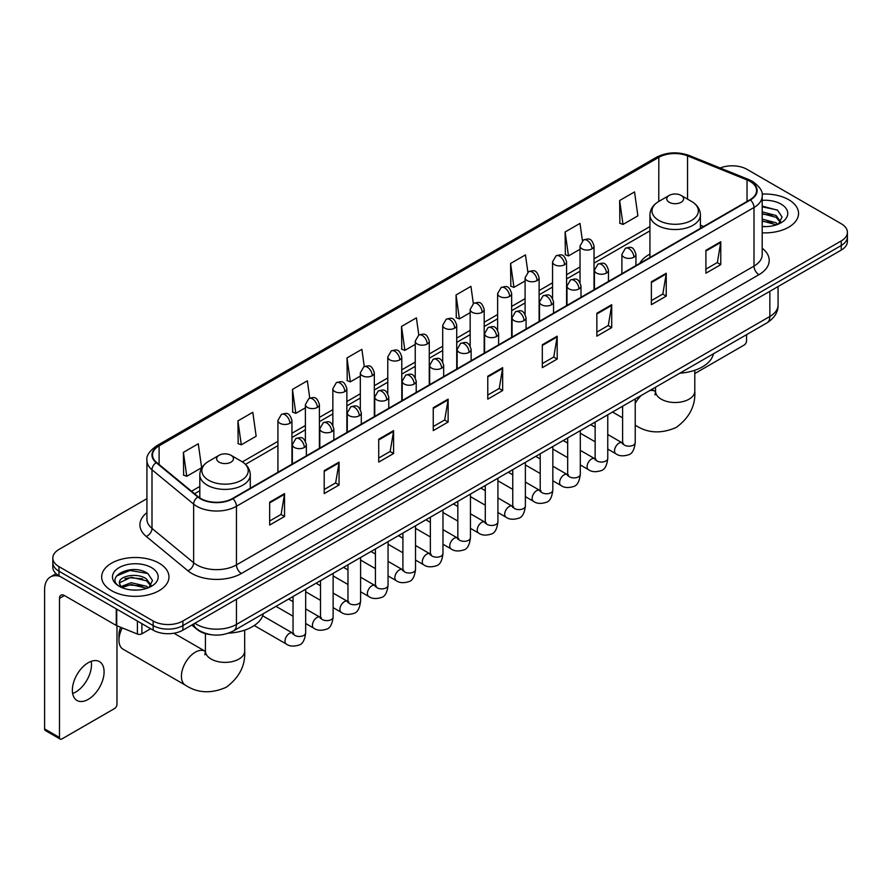 <?xml version="1.0" encoding="UTF-8"?>
<svg xmlns="http://www.w3.org/2000/svg" width="892" height="892" viewBox="0 0 892 892"><rect width="100%" height="100%" fill="white"/><g stroke="black" fill="none" stroke-linecap="round" stroke-linejoin="round"><path stroke-width="1.34" d="M649.933 254.086A37.152 21.453 0 0 0 639.731 263.385M210.724 634.647A21.029 12.142 180 0 1 197.411 629.685L191.78 625.036M146.924 498.673L58.972 549.45A21.029 12.142 0 0 0 52.818 558.035L52.818 567.201A21.029 12.142 0 0 0 58.972 575.786L153.168 630.165A21.029 12.142 0 0 0 182.905 630.165L841.245 250.083A21.029 12.142 0 0 0 847.4 241.487L847.4 236.915A21.029 12.142 0 0 1 841.245 245.501A21.029 12.142 0 0 0 847.4 236.915L847.4 232.333A21.029 12.142 0 0 0 841.245 223.747L747.05 169.369A21.029 12.142 0 0 0 720.156 167.997M52.818 558.035A21.029 12.142 0 0 0 58.972 566.621L153.168 620.999A21.029 12.142 0 0 0 182.905 620.999L182.905 625.582L841.245 245.501L182.905 625.582A21.029 12.142 0 0 1 153.168 625.582A21.029 12.142 0 0 0 182.905 625.582L182.905 630.165M58.972 566.621L58.972 571.203L153.168 625.582L58.972 571.203A21.029 12.142 0 0 1 52.818 562.618A21.029 12.142 0 0 0 58.972 571.203L58.972 575.786M788.695 199.708A33.651 19.423 0 0 0 762.069 194.088A33.651 19.423 0 0 1 788.695 199.708A33.651 19.423 0 0 1 798.552 213.444A33.651 19.423 0 0 0 788.695 199.708M159.11 563.187A33.651 19.423 0 0 0 122.438 558.983A33.651 19.423 0 0 0 101.666 576.923A33.651 19.423 0 0 0 111.522 590.66A33.651 19.423 0 0 0 148.195 594.875A33.651 19.423 0 0 0 168.967 576.923A33.651 19.423 0 0 0 159.11 563.187A33.651 19.423 0 0 0 122.438 558.983A33.651 19.423 0 0 0 101.666 576.923A33.651 19.423 0 0 0 111.522 590.66A33.651 19.423 0 0 0 148.195 594.875A33.651 19.423 0 0 0 168.967 576.923A33.651 19.423 0 0 0 159.11 563.187M750.027 181.388A22.434 12.956 180 0 1 756.594 190.542A22.434 12.956 180 0 1 750.027 199.708L232.477 498.505A22.434 12.956 180 0 1 198.247 496.777L156.591 462.435A22.434 12.956 180 0 1 152.532 455.009A22.434 12.956 180 0 1 159.11 445.844L658.82 157.338A22.434 12.956 180 0 1 687.554 155.888L747.028 179.939A22.434 12.956 180 0 1 750.027 181.388M750.417 181.154A22.991 13.28 0 0 0 747.351 179.671L687.866 155.621A22.991 13.28 0 0 0 658.419 157.115L158.709 445.621A22.991 13.28 0 0 0 156.133 462.625L197.779 496.967A22.991 13.28 0 0 0 232.879 498.74L750.417 199.931A22.991 13.28 0 0 0 750.417 181.154M269.663 502.174L269.663 525.065L284.537 516.479L284.537 493.588L269.663 502.174M269.663 521.006L281.114 514.394L284.47 494.346A5.608 3.233 -120 0 0 284.537 493.588M281.013 514.45L284.537 516.479M324.197 470.686L324.197 493.588L339.06 485.003L339.06 462.101L324.197 470.686M324.197 489.518L335.648 482.906L339.005 462.859A5.608 3.233 -120 0 0 339.06 462.101M335.548 482.962L339.06 485.003M378.721 439.21L378.721 462.101L393.595 453.515L393.595 430.613L378.721 439.21M378.721 458.042L390.172 451.43L393.539 431.382A5.608 3.233 -120 0 0 393.595 430.613M390.072 451.486L393.595 453.515M433.256 407.722L433.256 430.613L448.13 422.027L448.13 399.137L433.256 407.722M433.256 426.554L444.707 419.942L448.063 399.895A5.608 3.233 -120 0 0 448.13 399.137M444.606 419.998L448.13 422.027M705.907 250.306L705.907 273.208L720.781 264.623L720.781 241.721L705.907 250.306M705.907 269.139L717.358 262.527L720.714 242.479A5.608 3.233 -120 0 0 720.781 241.721M717.257 262.582L720.781 264.623M651.372 281.794L651.372 304.685L666.246 296.099L666.246 273.208L651.372 281.794M651.372 300.626L662.834 294.014L666.19 273.967A5.608 3.233 -120 0 0 666.246 273.208M662.734 294.07L666.246 296.099M596.848 313.27L596.848 336.173L611.711 327.587L611.711 304.685L596.848 313.27M596.848 332.103L608.299 325.491L611.656 305.443A5.608 3.233 -120 0 0 611.711 304.685M608.199 325.558L611.711 327.587M542.314 344.758L542.314 367.649L557.188 359.063L557.188 336.173L542.314 344.758M542.314 363.59L553.765 356.978L557.121 336.931A5.608 3.233 -120 0 0 557.188 336.173M553.664 357.034L557.188 359.063M487.779 376.234L487.779 399.137L502.653 390.551L502.653 367.649L487.779 376.234M487.779 395.078L499.241 388.455L502.597 368.418A5.608 3.233 -120 0 0 502.653 367.649M499.141 388.522L502.653 390.551M762.203 232.812A33.651 19.423 0 0 0 798.552 213.444A33.651 19.423 0 0 1 762.203 232.812M182.905 620.999L841.245 240.918A21.029 12.142 0 0 0 847.4 232.333M309.758 398.077L307.339 380.817L292.464 389.403L292.71 412.16M237.93 420.89L241.297 444.807L256.16 436.221L252.804 412.305L237.93 420.89L238.175 443.647M183.406 452.367L186.762 476.295L201.637 467.709L198.28 443.781L183.406 452.367L183.64 475.124M473.34 303.57L470.931 286.365L456.057 294.951L456.291 317.719M527.874 272.127L525.455 254.889L510.592 263.475L510.826 286.232M582.42 240.728L579.99 223.401L565.115 231.987L565.361 254.744M619.65 200.51L623.006 224.427L637.88 215.842L634.524 191.925L619.65 200.51L619.884 223.268M364.282 366.545L361.873 349.329L346.999 357.926L347.233 380.683M418.805 335.035L416.397 317.853L401.523 326.439L401.768 349.196M401.523 326.439L404.879 350.366L415.237 344.379M404.879 350.366L401.523 349.107M456.057 294.951L459.413 318.879L470.162 312.668M459.413 318.879L456.057 317.63M510.592 263.475L513.948 287.391L525.087 280.958M513.948 287.391L510.592 286.142M565.115 231.987L568.472 255.915L580.023 249.247M568.472 255.915L565.115 254.655M623.006 224.427L619.65 223.178M346.999 357.926L350.355 381.843L360.312 376.101M350.355 381.843L346.999 380.594M292.464 389.403L295.821 413.33L305.387 407.811M295.821 413.33L292.464 412.071M241.297 444.807L237.93 443.558M186.762 476.295L183.406 475.035M762.203 226.401L766.384 226.613M762.203 219.131L776.096 222.788L777.947 224.271M762.203 220.948L776.43 224.84M762.203 211.861L776.096 215.518L780.656 221.807M762.203 213.679L776.096 217.336L780.288 222.275M762.203 226.546A22.857 13.19 0 0 0 781.058 222.777A22.857 13.19 0 0 0 781.058 204.112A22.857 13.19 0 0 0 762.203 200.343M778.493 224.048L782.072 217.024L777.545 210.2L762.203 206.108M762.203 206.821L777.233 209.988M762.203 214.091L772.182 215.329M762.203 221.361L772.182 222.599M694.801 373.547L744.073 345.104A3.501 2.029 120 0 0 746.559 340.811L746.559 334.678M649.933 257.498L649.933 214.961A25.244 14.573 0 0 0 657.326 225.263A25.244 14.573 0 0 0 684.833 228.419A25.244 14.573 0 0 0 700.41 214.961C700.22 209.341 697.276 204.837 691.568 201.447L681.12 195.415A8.418 4.861 0 0 0 669.223 195.415A8.418 4.861 0 0 0 669.223 202.283A8.418 4.861 0 0 0 681.12 202.283A8.418 4.861 0 0 0 681.12 195.415L691.568 201.447A23.181 13.391 0 0 1 691.568 220.369A23.181 13.391 0 0 1 658.775 220.369A23.181 13.391 0 0 1 658.775 201.447L658.82 157.338M679.804 373.213A38.557 22.267 0 0 0 713.444 353.79M122.249 627.912A19.635 11.328 120 0 0 118.959 640.177L118.959 634.457A12.622 7.281 -60 0 1 120.721 627.299M118.959 640.177A19.635 11.328 120 0 0 123.029 649.164L185.491 685.234A19.635 11.328 -60 0 1 182.481 669.502A19.635 11.328 -60 0 1 195.303 652.197A19.635 11.328 -60 0 1 205.115 651.227L205.416 651.394M219.097 462.156A8.418 4.861 0 0 0 230.995 462.156A8.418 4.861 0 0 0 230.995 455.288L241.442 461.32A23.181 13.391 0 0 1 241.442 480.253A23.181 13.391 0 0 1 208.65 480.253A23.181 13.391 0 0 1 208.65 461.32C202.941 464.71 199.998 469.214 199.808 474.834A25.244 14.573 0 0 0 207.2 485.137A25.244 14.573 0 0 0 234.708 488.292A25.244 14.573 0 0 0 250.284 474.834C250.095 469.214 247.151 464.71 241.442 461.32L230.995 455.288A8.418 4.861 0 0 0 219.097 455.288A8.418 4.861 0 0 0 219.097 462.156M228.475 633.164A38.557 22.267 0 0 0 263.33 613.663M91.218 661.329A22.434 12.956 -60 0 1 75.642 692.103A22.434 12.956 -60 0 1 72.642 693.508M88.219 699.373A22.434 12.956 120 0 0 102.881 679.604A22.434 12.956 120 0 0 99.447 661.619A22.434 12.956 120 0 0 88.219 662.734A22.434 12.956 120 0 0 73.568 682.503A22.434 12.956 120 0 0 77.002 700.476A22.434 12.956 120 0 0 88.219 699.373M141.884 623.653L141.884 633.811L150.681 628.726M60.02 576.388A28.042 16.19 -120 0 0 50.409 576.968A28.042 16.19 -120 0 0 44.6 589.813L44.6 728.909L59.474 737.494L59.474 598.398A7.013 4.047 60 0 1 60.924 595.187A7.013 4.047 60 0 1 64.425 595.533L116.261 625.459L116.261 608.857M59.474 737.494A3.501 2.029 120 0 0 60.199 739.1L45.325 730.515A3.501 2.029 -60 0 1 44.6 728.909M60.199 739.1A3.501 2.029 120 0 0 61.949 738.922L114.499 708.582A3.501 2.029 120 0 0 116.975 704.29L116.975 625.783M141.884 633.811A3.501 2.029 180 0 1 137.401 634.034L116.729 625.682A3.501 2.029 180 0 1 116.261 625.459M131.514 589.935L136.799 590.091M121.011 586.59L131.213 582.688L146.522 586.267L148.373 587.761M121.959 587.56L131.213 584.505L146.857 588.319M121.178 587.293L119.539 583.457A15.844 9.143 0 0 0 122.093 587.694M151.071 585.286L146.522 578.997C137.011 571.906 117.443 576.288 119.539 583.457L119.472 582.755M119.573 583.68L120.019 582.498L131.213 577.236L146.522 580.815L150.715 585.765M148.919 587.538L152.499 580.502L147.972 573.679C131.938 562.15 103.439 577.336 119.896 586.657L120.71 587.148M151.484 567.602A22.857 13.19 0 0 0 119.16 567.602A22.857 13.19 0 0 0 119.16 586.256A22.857 13.19 0 0 0 151.484 586.256A22.857 13.19 0 0 0 151.484 567.602M116.551 575.976L129.976 570.467L147.659 573.467M124.936 578.652L129.976 577.737L142.597 578.819M124.936 585.921L129.976 585.007L142.597 586.089M194.902 623.24A28.042 16.19 0 0 0 196.786 624.433A28.042 16.19 0 0 0 236.447 624.433L769.852 316.482A28.042 16.19 0 0 0 778.069 305.031C778.27 311.988 774.568 317.942 766.953 322.893L233.548 630.856A14.027 8.095 60 0 0 236.447 624.433L236.447 599.257M769.852 291.294L769.852 316.482A14.027 8.095 60 0 1 766.953 322.893M193.765 623.887A14.027 9.377 129.5 0 0 196.218 628.447L191.958 624.935M841.245 250.083L841.245 240.918M153.168 630.165L153.168 620.999M762.203 248.244A35.056 20.237 180 0 1 758.947 274.691L241.409 573.489A7.013 4.047 60 0 1 236.447 564.904L753.996 266.106A28.042 16.19 0 0 0 762.203 254.655L762.203 196.039A28.042 16.19 180 0 1 753.996 207.49A7.013 4.047 -120 0 0 750.417 199.931M241.409 573.489A35.056 20.237 180 0 1 191.836 573.489A35.056 20.237 180 0 1 187.9 570.791L146.255 536.449A35.056 20.237 180 0 1 146.924 512.699M196.786 564.904A28.042 16.19 0 0 0 236.447 564.904L236.447 506.288A28.042 16.19 180 0 1 193.642 504.125L151.997 469.783A28.042 16.19 180 0 1 146.924 460.506L146.924 519.122A28.042 16.19 0 0 0 151.997 528.41L193.642 562.74A28.042 16.19 0 0 0 196.786 564.904M762.203 196.039C763.139 191.657 759.917 186.774 752.536 181.388L748.856 179.593A7.013 3.278 112 0 0 747.351 179.671M748.856 179.593L689.371 155.554C677.764 151.439 666.737 152.041 656.3 157.338A7.013 4.047 60 0 1 658.419 157.115M158.709 445.621A7.013 4.047 -120 0 0 156.591 445.844C149.31 451.073 146.098 455.957 146.924 460.506M156.133 462.625A7.013 4.694 129.5 0 0 151.997 469.783L151.997 528.41A7.013 4.694 -50.5 0 1 146.255 536.449M689.371 155.554A7.013 3.278 112 0 0 687.866 155.621M197.779 496.967A7.013 4.694 129.5 0 0 193.642 504.125L193.642 562.74A7.013 4.694 -50.5 0 1 187.9 570.791M232.879 498.74A7.013 4.047 60 0 1 236.447 506.288L753.996 207.49L753.996 266.106A7.013 4.047 60 0 0 758.947 274.691M159.11 445.844L159.11 464.509M747.028 179.939L747.028 201.436M687.554 155.888L687.554 199.128M703.621 226.501L700.41 225.197M649.933 226.579L594.039 258.847M580.023 266.953L566.576 274.714M552.549 282.809L539.114 290.569M525.087 298.664L511.651 306.424M497.625 314.519L484.189 322.28M470.162 330.375L456.726 338.135M442.7 346.23L429.264 353.99M415.237 362.085L401.79 369.845M387.775 377.94L374.328 385.701M360.312 393.796L346.865 401.556M332.85 409.651L319.403 417.411M305.387 425.506L291.94 433.267M277.925 441.362L242.368 461.889M199.808 486.463L191.524 491.236M487.779 376.959L502.597 368.418M542.314 345.483L557.121 336.931M596.848 313.995L611.656 305.443M651.372 282.519L666.19 273.967M705.907 251.031L720.714 242.479M433.256 408.447L448.063 399.895M378.721 439.934L393.539 431.382M324.197 471.411L339.005 462.859M269.663 502.898L284.47 494.346M694.801 370.269L694.801 391.175A19.635 11.328 180 0 1 689.048 399.192A19.635 11.328 180 0 1 661.284 399.192A19.635 11.328 180 0 1 655.542 391.175L655.018 394.944M649.577 390.663A19.635 11.328 -60 0 1 655.241 391.354L655.542 391.521M694.801 391.175C695.649 405.592 689.471 417.679 676.27 427.435C661.228 433.991 647.681 433.289 635.606 425.35A19.635 11.328 -60 0 1 635.227 425.116M635.227 403.374A19.635 11.328 -60 0 1 641.27 395.457M244.676 630.153L244.676 651.06A19.635 11.328 180 0 1 238.922 659.077A19.635 11.328 180 0 1 211.17 659.077A19.635 11.328 180 0 1 205.416 651.06L204.892 654.817M633.877 257.208A7.013 4.047 0 0 0 635.929 254.343C633.086 245.345 630.321 247.14 625.415 248.266A7.013 4.047 60 0 1 628.916 248.623A7.013 4.047 -120 0 1 633.877 257.208A7.013 4.047 0 0 1 623.965 257.208A7.013 4.047 0 0 1 621.902 254.343L625.415 248.266M607.764 449.077L615.848 453.738A6.311 3.646 -60 0 1 614.878 448.687A6.311 3.646 -60 0 1 619.003 443.123A6.311 3.646 -60 0 1 619.282 442.978A6.311 3.646 -60 0 1 622.159 442.811L607.764 434.504M622.973 443.447L622.404 443.915L622.605 442.555A6.311 3.646 -0 0 0 624.456 445.13A6.311 3.646 -0 0 0 633.086 445.286A6.311 3.646 -0 0 0 635.227 442.555C634.368 449.88 632.093 453.972 628.425 454.831C623.151 456.436 618.959 456.068 615.848 453.738M606.415 273.063A7.013 4.047 0 0 0 608.467 270.198C605.623 261.2 602.858 262.995 597.952 264.121A7.013 4.047 60 0 1 601.453 264.478A7.013 4.047 -120 0 1 606.415 273.063A7.013 4.047 0 0 1 596.503 273.063A7.013 4.047 0 0 1 594.44 270.198L597.952 264.121M580.302 464.933L588.386 469.605A6.311 3.646 -60 0 1 587.415 464.542A6.311 3.646 -60 0 1 591.541 458.979A6.311 3.646 -60 0 1 591.82 458.834A6.311 3.646 -60 0 1 594.696 458.666L580.302 450.36M595.51 459.302L594.942 459.77L595.142 458.41A6.311 3.646 -0 0 0 596.993 460.986A6.311 3.646 -0 0 0 605.623 461.142A6.311 3.646 -0 0 0 607.764 458.41C606.894 465.736 604.631 469.828 600.963 470.686C595.689 472.292 591.496 471.924 588.386 469.605M578.953 288.919A7.013 4.047 0 0 0 581.004 286.053C578.161 277.066 575.396 278.85 570.49 279.988A7.013 4.047 60 0 1 573.991 280.333A7.013 4.047 -120 0 1 578.953 288.919A7.013 4.047 0 0 1 569.029 288.919A7.013 4.047 0 0 1 566.977 286.053L570.49 279.988M552.839 480.788L560.923 485.46A6.311 3.646 -60 0 1 559.953 480.398A6.311 3.646 -60 0 1 564.078 474.834A6.311 3.646 -60 0 1 564.357 474.689A6.311 3.646 -60 0 1 567.234 474.522L552.839 466.215M568.048 475.168L567.479 475.626L567.68 474.265A6.311 3.646 -0 0 0 569.531 476.841A6.311 3.646 -0 0 0 578.161 476.997A6.311 3.646 -0 0 0 580.302 474.265C579.432 481.591 577.169 485.683 573.489 486.541C568.226 488.147 564.034 487.79 560.923 485.46M551.49 304.774A7.013 4.047 0 0 0 553.542 301.909C550.698 292.922 547.933 294.706 543.027 295.843A7.013 4.047 60 0 1 546.528 296.189A7.013 4.047 -120 0 1 551.49 304.774A7.013 4.047 0 0 1 541.567 304.774A7.013 4.047 0 0 1 539.515 301.909L543.027 295.843M525.377 496.643L533.461 501.315A6.311 3.646 -60 0 1 532.491 496.253A6.311 3.646 -60 0 1 536.616 490.7A6.311 3.646 -60 0 1 536.895 490.544A6.311 3.646 -60 0 1 539.772 490.388L525.377 482.07M540.574 491.024L540.017 491.481L540.217 490.121A6.311 3.646 -0 0 0 542.068 492.696A6.311 3.646 -0 0 0 550.698 492.852A6.311 3.646 -0 0 0 552.839 490.121C551.97 497.446 549.706 501.538 546.027 502.397C540.753 504.002 536.571 503.645 533.461 501.315M524.017 320.629A7.013 4.047 0 0 0 526.079 317.764C523.225 308.777 520.46 310.561 515.554 311.698A7.013 4.047 60 0 1 519.066 312.044A7.013 4.047 -120 0 1 524.017 320.629A7.013 4.047 0 0 1 514.104 320.629A7.013 4.047 0 0 1 512.053 317.764L515.554 311.698M497.914 512.499L505.998 517.17A6.311 3.646 -60 0 1 505.028 512.108A6.311 3.646 -60 0 1 509.154 506.556A6.311 3.646 -60 0 1 509.432 506.4A6.311 3.646 -60 0 1 512.309 506.243L497.914 497.926M513.112 506.879L512.554 507.336L512.755 505.976A6.311 3.646 -0 0 0 514.606 508.552A6.311 3.646 -0 0 0 523.236 508.708A6.311 3.646 -0 0 0 525.377 505.976C524.507 513.301 522.244 517.393 518.564 518.252C513.29 519.858 509.098 519.501 505.998 517.17M496.554 336.485A7.013 4.047 0 0 0 498.617 333.619C495.762 324.632 492.997 326.416 488.091 327.554A7.013 4.047 60 0 1 491.603 327.899A7.013 4.047 -120 0 1 496.554 336.485A7.013 4.047 0 0 1 486.642 336.485A7.013 4.047 0 0 1 484.59 333.619L488.091 327.554M470.452 528.354L478.536 533.026A6.311 3.646 -60 0 1 477.566 527.964A6.311 3.646 -60 0 1 481.691 522.411A6.311 3.646 -60 0 1 481.97 522.255A6.311 3.646 -60 0 1 484.835 522.099L470.452 513.781M485.649 522.734L485.092 523.203L485.293 521.831A6.311 3.646 -0 0 0 487.143 524.407A6.311 3.646 -0 0 0 495.774 524.563A6.311 3.646 -0 0 0 497.914 521.831C497.045 529.157 494.781 533.249 491.102 534.107C485.828 535.713 481.635 535.356 478.536 533.026M469.092 352.34A7.013 4.047 0 0 0 471.143 349.474C468.3 340.488 465.535 342.272 460.629 343.409A7.013 4.047 60 0 1 464.141 343.755A7.013 4.047 -120 0 1 469.092 352.34A7.013 4.047 0 0 1 459.179 352.34A7.013 4.047 0 0 1 457.128 349.474L460.629 343.409M442.978 544.209L451.073 548.881A6.311 3.646 -60 0 1 450.103 543.819A6.311 3.646 -60 0 1 454.218 538.266A6.311 3.646 -60 0 1 454.507 538.11A6.311 3.646 -60 0 1 457.373 537.954L442.978 529.636M458.187 538.59L457.629 539.058L457.83 537.686A6.311 3.646 -0 0 0 459.681 540.262A6.311 3.646 -0 0 0 468.311 540.418A6.311 3.646 -0 0 0 470.452 537.686C469.582 545.012 467.308 549.115 463.639 549.963C458.365 551.568 454.173 551.211 451.073 548.881M441.629 368.195A7.013 4.047 0 0 0 443.681 365.33C440.838 356.343 438.072 358.127 433.166 359.264A7.013 4.047 60 0 1 436.679 359.61A7.013 4.047 -120 0 1 441.629 368.195A7.013 4.047 0 0 1 431.717 368.195A7.013 4.047 0 0 1 429.665 365.33L433.166 359.264M415.516 560.064L423.6 564.736A6.311 3.646 -60 0 1 422.641 559.674A6.311 3.646 -60 0 1 426.755 554.122A6.311 3.646 -60 0 1 427.034 553.965A6.311 3.646 -60 0 1 429.911 553.809L415.516 545.491M430.725 554.445L430.167 554.913L430.368 553.542A6.311 3.646 -0 0 0 432.207 556.117A6.311 3.646 -0 0 0 440.849 556.274A6.311 3.646 -0 0 0 442.978 553.542C442.12 560.878 439.845 564.971 436.177 565.829C430.903 567.423 426.71 567.067 423.6 564.736M414.167 384.051A7.013 4.047 0 0 0 416.218 381.185C413.375 372.198 410.61 373.993 405.704 375.119A7.013 4.047 60 0 1 409.205 375.465A7.013 4.047 -120 0 1 414.167 384.051A7.013 4.047 0 0 1 404.254 384.051A7.013 4.047 0 0 1 402.203 381.185L405.704 375.119M388.053 575.92L396.137 580.592A6.311 3.646 -60 0 1 395.178 575.53A6.311 3.646 -60 0 1 399.293 569.977A6.311 3.646 -60 0 1 399.571 569.821A6.311 3.646 -60 0 1 402.448 569.665L388.053 561.347M403.262 570.3L402.693 570.769L402.905 569.397A6.311 3.646 -0 0 0 404.745 571.973A6.311 3.646 -0 0 0 413.386 572.14A6.311 3.646 -0 0 0 415.516 569.397C414.657 576.734 412.383 580.826 408.714 581.684C403.44 583.279 399.248 582.922 396.137 580.592M386.704 399.906A7.013 4.047 0 0 0 388.756 397.04C385.913 388.053 383.147 389.849 378.241 390.975A7.013 4.047 60 0 1 381.743 391.32A7.013 4.047 -120 0 1 386.704 399.906A7.013 4.047 0 0 1 376.792 399.906A7.013 4.047 0 0 1 374.74 397.04L378.241 390.975M360.591 591.775L368.675 596.447A6.311 3.646 -60 0 1 367.705 591.396A6.311 3.646 -60 0 1 371.83 585.832A6.311 3.646 -60 0 1 372.109 585.676A6.311 3.646 -60 0 1 374.986 585.52L360.591 577.213M375.8 586.156L375.231 586.624L375.432 585.264A6.311 3.646 -0 0 0 377.283 587.839A6.311 3.646 -0 0 0 385.924 587.995A6.311 3.646 -0 0 0 388.053 585.264C387.195 592.589 384.92 596.681 381.252 597.54C375.978 599.134 371.786 598.777 368.675 596.447M359.242 415.761A7.013 4.047 0 0 0 361.293 412.896C358.45 403.909 355.685 405.704 350.779 406.83A7.013 4.047 60 0 1 354.28 407.176A7.013 4.047 -120 0 1 359.242 415.761A7.013 4.047 0 0 1 349.329 415.761A7.013 4.047 0 0 1 347.278 412.896L350.779 406.83M333.129 607.63L341.212 612.302A6.311 3.646 -60 0 1 340.242 607.251A6.311 3.646 -60 0 1 344.368 601.687A6.311 3.646 -60 0 1 344.647 601.531A6.311 3.646 -60 0 1 347.523 601.375L333.129 593.068M348.337 602.011L347.768 602.479L347.969 601.119A6.311 3.646 -0 0 0 349.82 603.694A6.311 3.646 -0 0 0 358.461 603.851A6.311 3.646 -0 0 0 360.591 601.119C359.732 608.444 357.458 612.536 353.79 613.395C348.516 615.001 344.323 614.633 341.212 612.302M331.779 431.617A7.013 4.047 0 0 0 333.831 428.762C330.988 419.764 328.223 421.559 323.317 422.685A7.013 4.047 60 0 1 326.818 423.031A7.013 4.047 -120 0 1 331.779 431.617A7.013 4.047 0 0 1 321.867 431.617A7.013 4.047 0 0 1 319.804 428.762L323.317 422.685M305.666 623.486L313.75 628.158A6.311 3.646 -60 0 1 312.78 623.107A6.311 3.646 -60 0 1 316.905 617.543A6.311 3.646 -60 0 1 317.184 617.387A6.311 3.646 -60 0 1 320.061 617.231L305.666 608.924M320.875 617.866L320.306 618.334L320.507 616.974A6.311 3.646 -0 0 0 322.358 619.55A6.311 3.646 -0 0 0 330.988 619.706A6.311 3.646 -0 0 0 333.129 616.974C332.259 624.3 329.995 628.392 326.327 629.25C321.053 630.856 316.861 630.488 313.75 628.158M304.317 447.472A7.013 4.047 0 0 0 306.369 444.617C303.525 435.619 300.76 437.415 295.854 438.541A7.013 4.047 60 0 1 299.355 438.886A7.013 4.047 -120 0 1 304.317 447.472A7.013 4.047 0 0 1 294.393 447.472A7.013 4.047 0 0 1 292.342 444.617L295.854 438.541M254.253 625.526L286.287 644.013A6.311 3.646 -60 0 1 285.317 638.962A6.311 3.646 -60 0 1 289.443 633.398A6.311 3.646 -60 0 1 289.722 633.242A6.311 3.646 -60 0 1 292.598 633.086L262.683 615.814M293.412 633.721L292.844 634.19L293.044 632.829A6.311 3.646 -0 0 0 294.895 635.405A6.311 3.646 -0 0 0 303.525 635.561A6.311 3.646 -0 0 0 305.666 632.829C304.796 640.155 302.533 644.247 298.853 645.106C293.591 646.711 289.398 646.343 286.287 644.013M591.987 248.879A7.013 4.047 0 0 0 594.039 246.014C591.195 237.016 588.43 238.811 583.524 239.937A7.013 4.047 60 0 1 587.025 240.294A7.013 4.047 -120 0 1 591.987 248.879A7.013 4.047 0 0 1 582.075 248.879A7.013 4.047 0 0 1 580.023 246.014L583.524 239.937M564.524 264.734A7.013 4.047 0 0 0 566.576 261.869C563.733 252.882 560.968 254.666 556.062 255.803A7.013 4.047 60 0 1 559.563 256.149A7.013 4.047 -120 0 1 564.524 264.734A7.013 4.047 0 0 1 554.612 264.734A7.013 4.047 0 0 1 552.549 261.869L556.062 255.803M537.062 280.59A7.013 4.047 0 0 0 539.114 277.724C536.27 268.737 533.505 270.521 528.599 271.659A7.013 4.047 60 0 1 532.1 272.004A7.013 4.047 -120 0 1 537.062 280.59A7.013 4.047 0 0 1 527.15 280.59A7.013 4.047 0 0 1 525.087 277.724L528.599 271.659M509.6 296.445A7.013 4.047 0 0 0 511.651 293.579C508.808 284.593 506.043 286.377 501.137 287.514A7.013 4.047 60 0 1 504.638 287.86A7.013 4.047 -120 0 1 509.6 296.445A7.013 4.047 0 0 1 499.676 296.445A7.013 4.047 0 0 1 497.625 293.579L501.137 287.514M482.137 312.3A7.013 4.047 0 0 0 484.189 309.435C481.345 300.448 478.58 302.232 473.674 303.369A7.013 4.047 60 0 1 477.175 303.715A7.013 4.047 -120 0 1 482.137 312.3A7.013 4.047 0 0 1 472.214 312.3A7.013 4.047 0 0 1 470.162 309.435L473.674 303.369M454.664 328.156A7.013 4.047 0 0 0 456.726 325.29C453.872 316.303 451.107 318.087 446.201 319.225A7.013 4.047 60 0 1 449.713 319.57A7.013 4.047 -120 0 1 454.664 328.156A7.013 4.047 0 0 1 444.751 328.156A7.013 4.047 0 0 1 442.7 325.29L446.201 319.225M427.201 344.011A7.013 4.047 0 0 0 429.264 341.145C426.409 332.158 423.644 333.942 418.738 335.08A7.013 4.047 60 0 1 422.25 335.425A7.013 4.047 -120 0 1 427.201 344.011A7.013 4.047 0 0 1 417.289 344.011A7.013 4.047 0 0 1 415.237 341.145L418.738 335.08M399.739 359.866A7.013 4.047 0 0 0 401.79 357.001C398.947 348.014 396.182 349.798 391.276 350.935A7.013 4.047 60 0 1 394.788 351.281A7.013 4.047 -120 0 1 399.739 359.866A7.013 4.047 0 0 1 389.826 359.866A7.013 4.047 0 0 1 387.775 357.001L391.276 350.935M372.276 375.722A7.013 4.047 0 0 0 374.328 372.856C371.485 363.869 368.719 365.664 363.813 366.79A7.013 4.047 60 0 1 367.326 367.136A7.013 4.047 -120 0 1 372.276 375.722A7.013 4.047 0 0 1 362.364 375.722A7.013 4.047 0 0 1 360.312 372.856L363.813 366.79M344.814 391.577A7.013 4.047 0 0 0 346.865 388.711C344.022 379.724 341.257 381.52 336.351 382.646A7.013 4.047 60 0 1 339.852 382.991A7.013 4.047 -120 0 1 344.814 391.577A7.013 4.047 0 0 1 334.901 391.577A7.013 4.047 0 0 1 332.85 388.711L336.351 382.646M317.351 407.432A7.013 4.047 0 0 0 319.403 404.578C316.56 395.58 313.794 397.375 308.888 398.501A7.013 4.047 60 0 1 312.39 398.847A7.013 4.047 -120 0 1 317.351 407.432A7.013 4.047 0 0 1 307.439 407.432A7.013 4.047 0 0 1 305.387 404.578L308.888 398.501M289.889 423.287A7.013 4.047 0 0 0 291.94 420.433C289.097 411.435 286.332 413.23 281.426 414.356A7.013 4.047 60 0 1 284.927 414.702A7.013 4.047 -120 0 1 289.889 423.287A7.013 4.047 0 0 1 279.976 423.287A7.013 4.047 0 0 1 277.925 420.433L281.426 414.356M59.474 598.398L64.425 595.533M116.729 609.124L116.729 625.682M137.401 634.034L137.401 621.055M233.548 630.856C222.264 636.531 210.98 636.531 199.696 630.856L196.218 628.447M778.069 305.031L778.069 286.555M656.3 157.338L156.591 445.844M649.933 230.85L594.039 263.118M580.023 271.213L566.576 278.973M552.549 287.068L539.114 294.828M525.087 302.923L511.651 310.684M497.625 318.778L484.189 326.539M470.162 334.645L456.726 342.405M442.7 350.5L429.264 358.261M415.237 366.356L401.79 374.116M387.775 382.211L374.328 389.971M360.312 398.066L346.865 405.827M332.85 413.921L319.403 421.682M305.387 429.777L291.94 437.537M277.925 445.632L245.512 464.342M199.808 490.734L194.567 493.755M622.605 417.846L612.548 412.037M700.41 228.352L700.41 214.961M649.933 214.961C650.123 209.341 653.067 204.837 658.775 201.447L669.223 195.415M655.241 391.354L651.807 389.369M655.542 387.217L655.542 391.175M244.676 651.06C245.523 665.465 239.346 677.552 226.144 687.308C211.103 693.864 197.556 693.173 185.491 685.234M250.284 488.225L250.284 474.834M199.808 497.926L199.808 474.834M219.097 455.288L208.65 461.32M205.115 651.227L173.94 633.231M205.416 633.632L205.416 651.06M623.441 443.324L622.159 442.811M635.227 398.947L635.227 442.555M635.929 265.582L635.929 254.343M595.142 441.785L580.302 433.222M622.605 406.228L622.605 442.555M621.902 273.677L621.902 254.343M595.142 427.223L590.705 424.659M595.979 459.179L594.696 458.666M607.764 414.802L607.764 458.41M608.467 281.437L608.467 270.198M567.68 457.652L552.839 449.077M595.142 422.094L595.142 458.41M594.44 289.532L594.44 270.198M567.68 443.079L563.242 440.514M568.516 475.035L567.234 474.522M580.302 430.658L580.302 474.265M581.004 297.292L581.004 286.053M540.217 473.507L525.377 464.933M567.68 437.95L567.68 474.265M566.977 305.387L566.977 286.053M540.217 458.934L535.78 456.37M541.054 490.89L539.772 490.388M552.839 446.513L552.839 490.121M553.542 313.148L553.542 301.909M512.755 489.362L497.914 480.788M540.217 453.805L540.217 490.121M539.515 321.243L539.515 301.909M512.755 474.789L508.317 472.225M513.58 506.745L512.309 506.243M525.377 462.368L525.377 505.976M526.079 329.003L526.079 317.764M485.293 505.218L470.452 496.643M512.755 469.66L512.755 505.976M512.053 337.098L512.053 317.764M485.293 490.645L480.844 488.08M486.118 522.601L484.835 522.099M497.914 478.223L497.914 521.831M498.617 344.858L498.617 333.619M457.83 521.073L442.978 512.499M485.293 485.516L485.293 521.831M484.59 352.953L484.59 333.619M457.83 506.5L453.381 503.935M458.655 538.456L457.373 537.954M470.452 494.079L470.452 537.686M471.143 360.714L471.143 349.474M430.368 536.928L415.516 528.354M457.83 501.371L457.83 537.686M457.128 368.809L457.128 349.474M430.368 522.355L425.919 519.791M431.193 554.311L429.911 553.809M442.978 509.934L442.978 553.542M443.681 376.569L443.681 365.33M402.905 552.784L388.053 544.209M430.368 517.226L430.368 553.542M429.665 384.664L429.665 365.33M402.905 538.211L398.456 535.646M403.73 570.166L402.448 569.665M415.516 525.789L415.516 569.397M416.218 392.424L416.218 381.185M375.432 568.639L360.591 560.064M402.905 533.082L402.905 569.397M402.203 400.519L402.203 381.185M375.432 554.066L370.994 551.501M376.268 586.022L374.986 585.52M388.053 541.656L388.053 585.264M388.756 408.28L388.756 397.04M347.969 584.494L333.129 575.92M375.432 548.937L375.432 585.264M374.74 416.374L374.74 397.04M347.969 569.921L343.532 567.357M348.805 601.877L347.523 601.375M360.591 557.511L360.591 601.119M361.293 424.135L361.293 412.896M320.507 600.349L305.666 591.775M347.969 564.792L347.969 601.119M347.278 432.23L347.278 412.896M320.507 585.776L316.069 583.212M321.343 617.732L320.061 617.231M333.129 573.366L333.129 616.974M333.831 439.99L333.831 428.762M293.044 616.205L275.985 606.359M320.507 580.647L320.507 616.974M319.804 448.085L319.804 428.762M293.044 601.632L288.607 599.067M293.881 633.588L292.598 633.086M305.666 589.222L305.666 632.829M306.369 455.845L306.369 444.617M293.044 596.503L293.044 632.829M292.342 463.94L292.342 444.617M594.039 289.766L594.039 246.014M580.023 282.474L580.023 246.014M566.576 305.622L566.576 261.869M552.549 298.329L552.549 261.869M539.114 321.477L539.114 277.724M525.087 314.185L525.087 277.724M511.651 337.332L511.651 293.579M497.625 330.04L497.625 293.579M484.189 353.187L484.189 309.435M470.162 345.895L470.162 309.435M456.726 369.043L456.726 325.29M442.7 361.751L442.7 325.29M429.264 384.898L429.264 341.145M415.237 377.606L415.237 341.145M401.79 400.753L401.79 357.001M387.775 393.461L387.775 357.001M374.328 416.609L374.328 372.856M360.312 409.317L360.312 372.856M346.865 432.464L346.865 388.711M332.85 425.172L332.85 388.711M319.403 448.319L319.403 404.578M305.387 441.027L305.387 404.578M291.94 464.175L291.94 420.433M277.925 472.269L277.925 420.433M50.409 576.968L56.084 573.69"/></g></svg>
